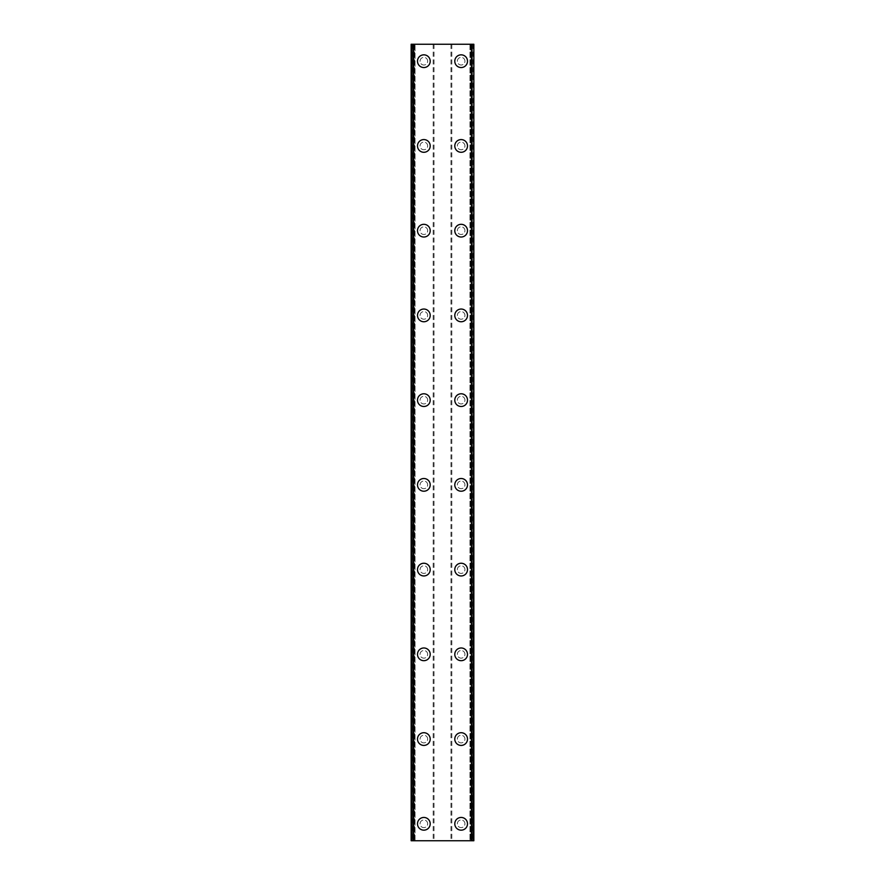 <?xml version="1.0" encoding="UTF-8"?>
<svg xmlns="http://www.w3.org/2000/svg" width="885" height="885" viewBox="0 0 885 885"><rect width="100%" height="100%" fill="white"/><g stroke="black" fill="none" stroke-linecap="round" stroke-linejoin="round"><path stroke-width="0.66" stroke-dasharray="4.42 3.32" d="M427.676 823.802A3.817 3.817 0 0 0 423.86 819.986A3.817 3.817 0 0 0 420.043 823.802A3.817 3.817 0 0 0 423.86 827.619A3.817 3.817 0 0 0 427.676 823.802A3.817 3.817 0 0 0 423.86 819.986A3.817 3.817 0 0 0 420.043 823.802A3.817 3.817 0 0 0 423.86 827.619A3.817 3.817 0 0 0 427.676 823.802M417.499 823.802A6.35 6.35 0 0 1 423.86 817.452A6.35 6.35 0 0 1 430.21 823.802A6.35 6.35 0 0 0 423.86 817.452A6.35 6.35 0 0 0 417.499 823.802A6.35 6.35 0 0 0 423.86 830.163A6.35 6.35 0 0 0 430.21 823.802A6.35 6.35 0 0 0 423.86 817.452A6.35 6.35 0 0 0 417.499 823.802A6.35 6.35 0 0 0 423.86 830.163A6.35 6.35 0 0 0 430.21 823.802A6.35 6.35 0 0 1 423.86 830.163A6.35 6.35 0 0 1 417.499 823.802M427.676 739.075A3.817 3.817 0 0 0 423.86 735.258A3.817 3.817 0 0 0 420.043 739.075A3.817 3.817 0 0 0 423.86 742.88A3.817 3.817 0 0 0 427.676 739.075A3.817 3.817 0 0 0 423.86 735.258A3.817 3.817 0 0 0 420.043 739.075A3.817 3.817 0 0 0 423.86 742.88A3.817 3.817 0 0 0 427.676 739.075M417.499 739.075A6.35 6.35 0 0 1 423.86 732.714A6.35 6.35 0 0 1 430.21 739.075A6.35 6.35 0 0 0 423.86 732.714A6.35 6.35 0 0 0 417.499 739.075A6.35 6.35 0 0 0 423.86 745.424A6.35 6.35 0 0 0 430.21 739.075A6.35 6.35 0 0 0 423.86 732.714A6.35 6.35 0 0 0 417.499 739.075A6.35 6.35 0 0 0 423.86 745.424A6.35 6.35 0 0 0 430.21 739.075A6.35 6.35 0 0 1 423.86 745.424A6.35 6.35 0 0 1 417.499 739.075M427.676 654.336A3.817 3.817 0 0 0 423.86 650.519A3.817 3.817 0 0 0 420.043 654.336A3.817 3.817 0 0 0 423.86 658.152A3.817 3.817 0 0 0 427.676 654.336A3.817 3.817 0 0 0 423.86 650.519A3.817 3.817 0 0 0 420.043 654.336A3.817 3.817 0 0 0 423.86 658.152A3.817 3.817 0 0 0 427.676 654.336M417.499 654.336A6.35 6.35 0 0 1 423.86 647.975A6.35 6.35 0 0 1 430.21 654.336A6.35 6.35 0 0 0 423.86 647.975A6.35 6.35 0 0 0 417.499 654.336A6.35 6.35 0 0 0 423.86 660.686A6.35 6.35 0 0 0 430.21 654.336A6.35 6.35 0 0 0 423.86 647.975A6.35 6.35 0 0 0 417.499 654.336A6.35 6.35 0 0 0 423.86 660.686A6.35 6.35 0 0 0 430.21 654.336A6.35 6.35 0 0 1 423.86 660.686A6.35 6.35 0 0 1 417.499 654.336M427.676 569.597A3.817 3.817 0 0 0 423.86 565.792A3.817 3.817 0 0 0 420.043 569.597A3.817 3.817 0 0 0 423.86 573.414A3.817 3.817 0 0 0 427.676 569.597A3.817 3.817 0 0 0 423.86 565.792A3.817 3.817 0 0 0 420.043 569.597A3.817 3.817 0 0 0 423.86 573.414A3.817 3.817 0 0 0 427.676 569.597M417.499 569.597A6.35 6.35 0 0 1 423.86 563.247A6.35 6.35 0 0 1 430.21 569.597A6.35 6.35 0 0 0 423.86 563.247A6.35 6.35 0 0 0 417.499 569.597A6.35 6.35 0 0 0 423.86 575.958A6.35 6.35 0 0 0 430.21 569.597A6.35 6.35 0 0 0 423.86 563.247A6.35 6.35 0 0 0 417.499 569.597A6.35 6.35 0 0 0 423.86 575.958A6.35 6.35 0 0 0 430.21 569.597A6.35 6.35 0 0 1 423.86 575.958A6.35 6.35 0 0 1 417.499 569.597M427.676 484.869A3.817 3.817 0 0 0 423.86 481.053A3.817 3.817 0 0 0 420.043 484.869A3.817 3.817 0 0 0 423.86 488.675A3.817 3.817 0 0 0 427.676 484.869A3.817 3.817 0 0 0 423.86 481.053A3.817 3.817 0 0 0 420.043 484.869A3.817 3.817 0 0 0 423.86 488.675A3.817 3.817 0 0 0 427.676 484.869M417.499 484.869A6.35 6.35 0 0 1 423.86 478.508A6.35 6.35 0 0 1 430.21 484.869A6.35 6.35 0 0 0 423.86 478.508A6.35 6.35 0 0 0 417.499 484.869A6.35 6.35 0 0 0 423.86 491.219A6.35 6.35 0 0 0 430.21 484.869A6.35 6.35 0 0 0 423.86 478.508A6.35 6.35 0 0 0 417.499 484.869A6.35 6.35 0 0 0 423.86 491.219A6.35 6.35 0 0 0 430.21 484.869A6.35 6.35 0 0 1 423.86 491.219A6.35 6.35 0 0 1 417.499 484.869M427.676 400.131A3.817 3.817 0 0 0 423.86 396.325A3.817 3.817 0 0 0 420.043 400.131A3.817 3.817 0 0 0 423.86 403.947A3.817 3.817 0 0 0 427.676 400.131A3.817 3.817 0 0 0 423.86 396.325A3.817 3.817 0 0 0 420.043 400.131A3.817 3.817 0 0 0 423.86 403.947A3.817 3.817 0 0 0 427.676 400.131M417.499 400.131A6.35 6.35 0 0 1 423.86 393.781A6.35 6.35 0 0 1 430.21 400.131A6.35 6.35 0 0 0 423.86 393.781A6.35 6.35 0 0 0 417.499 400.131A6.35 6.35 0 0 0 423.86 406.492A6.35 6.35 0 0 0 430.21 400.131A6.35 6.35 0 0 0 423.86 393.781A6.35 6.35 0 0 0 417.499 400.131A6.35 6.35 0 0 0 423.86 406.492A6.35 6.35 0 0 0 430.21 400.131A6.35 6.35 0 0 1 423.86 406.492A6.35 6.35 0 0 1 417.499 400.131M427.676 315.403A3.817 3.817 0 0 0 423.86 311.586A3.817 3.817 0 0 0 420.043 315.403A3.817 3.817 0 0 0 423.86 319.208A3.817 3.817 0 0 0 427.676 315.403A3.817 3.817 0 0 0 423.86 311.586A3.817 3.817 0 0 0 420.043 315.403A3.817 3.817 0 0 0 423.86 319.208A3.817 3.817 0 0 0 427.676 315.403M417.499 315.403A6.35 6.35 0 0 1 423.86 309.042A6.35 6.35 0 0 1 430.21 315.403A6.35 6.35 0 0 0 423.86 309.042A6.35 6.35 0 0 0 417.499 315.403A6.35 6.35 0 0 0 423.86 321.753A6.35 6.35 0 0 0 430.21 315.403A6.35 6.35 0 0 0 423.86 309.042A6.35 6.35 0 0 0 417.499 315.403A6.35 6.35 0 0 0 423.86 321.753A6.35 6.35 0 0 0 430.21 315.403A6.35 6.35 0 0 1 423.86 321.753A6.35 6.35 0 0 1 417.499 315.403M427.676 230.664A3.817 3.817 0 0 0 423.86 226.848A3.817 3.817 0 0 0 420.043 230.664A3.817 3.817 0 0 0 423.86 234.481A3.817 3.817 0 0 0 427.676 230.664A3.817 3.817 0 0 0 423.86 226.848A3.817 3.817 0 0 0 420.043 230.664A3.817 3.817 0 0 0 423.86 234.481A3.817 3.817 0 0 0 427.676 230.664M417.499 230.664A6.35 6.35 0 0 1 423.86 224.314A6.35 6.35 0 0 1 430.21 230.664A6.35 6.35 0 0 0 423.86 224.314A6.35 6.35 0 0 0 417.499 230.664A6.35 6.35 0 0 0 423.86 237.025A6.35 6.35 0 0 0 430.21 230.664A6.35 6.35 0 0 0 423.86 224.314A6.35 6.35 0 0 0 417.499 230.664A6.35 6.35 0 0 0 423.86 237.025A6.35 6.35 0 0 0 430.21 230.664A6.35 6.35 0 0 1 423.86 237.025A6.35 6.35 0 0 1 417.499 230.664M427.676 145.925A3.817 3.817 0 0 0 423.86 142.12A3.817 3.817 0 0 0 420.043 145.925A3.817 3.817 0 0 0 423.86 149.742A3.817 3.817 0 0 0 427.676 145.925A3.817 3.817 0 0 0 423.86 142.12A3.817 3.817 0 0 0 420.043 145.925A3.817 3.817 0 0 0 423.86 149.742A3.817 3.817 0 0 0 427.676 145.925M417.499 145.925A6.35 6.35 0 0 1 423.86 139.576A6.35 6.35 0 0 1 430.21 145.925A6.35 6.35 0 0 0 423.86 139.576A6.35 6.35 0 0 0 417.499 145.925A6.35 6.35 0 0 0 423.86 152.286A6.35 6.35 0 0 0 430.21 145.925A6.35 6.35 0 0 0 423.86 139.576A6.35 6.35 0 0 0 417.499 145.925A6.35 6.35 0 0 0 423.86 152.286A6.35 6.35 0 0 0 430.21 145.925A6.35 6.35 0 0 1 423.86 152.286A6.35 6.35 0 0 1 417.499 145.925M427.676 61.198A3.817 3.817 0 0 0 423.86 57.381A3.817 3.817 0 0 0 420.043 61.198A3.817 3.817 0 0 0 423.86 65.014A3.817 3.817 0 0 0 427.676 61.198A3.817 3.817 0 0 0 423.86 57.381A3.817 3.817 0 0 0 420.043 61.198A3.817 3.817 0 0 0 423.86 65.014A3.817 3.817 0 0 0 427.676 61.198M417.499 61.198A6.35 6.35 0 0 1 423.86 54.837A6.35 6.35 0 0 1 430.21 61.198A6.35 6.35 0 0 0 423.86 54.837A6.35 6.35 0 0 0 417.499 61.198A6.35 6.35 0 0 0 423.86 67.548A6.35 6.35 0 0 0 430.21 61.198A6.35 6.35 0 0 0 423.86 54.837A6.35 6.35 0 0 0 417.499 61.198A6.35 6.35 0 0 0 423.86 67.548A6.35 6.35 0 0 0 430.21 61.198A6.35 6.35 0 0 1 423.86 67.548A6.35 6.35 0 0 1 417.499 61.198M464.957 823.802A3.817 3.817 0 0 0 461.14 819.986A3.817 3.817 0 0 0 457.324 823.802A3.817 3.817 0 0 0 461.14 827.619A3.817 3.817 0 0 0 464.957 823.802A3.817 3.817 0 0 0 461.14 819.986A3.817 3.817 0 0 0 457.324 823.802A3.817 3.817 0 0 0 461.14 827.619A3.817 3.817 0 0 0 464.957 823.802M454.79 823.802A6.35 6.35 0 0 1 461.14 817.452A6.35 6.35 0 0 1 467.501 823.802A6.35 6.35 0 0 0 461.14 817.452A6.35 6.35 0 0 0 454.79 823.802A6.35 6.35 0 0 0 461.14 830.163A6.35 6.35 0 0 0 467.501 823.802A6.35 6.35 0 0 0 461.14 817.452A6.35 6.35 0 0 0 454.79 823.802A6.35 6.35 0 0 0 461.14 830.163A6.35 6.35 0 0 0 467.501 823.802A6.35 6.35 0 0 1 461.14 830.163A6.35 6.35 0 0 1 454.79 823.802M464.957 739.075A3.817 3.817 0 0 0 461.14 735.258A3.817 3.817 0 0 0 457.324 739.075A3.817 3.817 0 0 0 461.14 742.88A3.817 3.817 0 0 0 464.957 739.075A3.817 3.817 0 0 0 461.14 735.258A3.817 3.817 0 0 0 457.324 739.075A3.817 3.817 0 0 0 461.14 742.88A3.817 3.817 0 0 0 464.957 739.075M454.79 739.075A6.35 6.35 0 0 1 461.14 732.714A6.35 6.35 0 0 1 467.501 739.075A6.35 6.35 0 0 0 461.14 732.714A6.35 6.35 0 0 0 454.79 739.075A6.35 6.35 0 0 0 461.14 745.424A6.35 6.35 0 0 0 467.501 739.075A6.35 6.35 0 0 0 461.14 732.714A6.35 6.35 0 0 0 454.79 739.075A6.35 6.35 0 0 0 461.14 745.424A6.35 6.35 0 0 0 467.501 739.075A6.35 6.35 0 0 1 461.14 745.424A6.35 6.35 0 0 1 454.79 739.075M464.957 654.336A3.817 3.817 0 0 0 461.14 650.519A3.817 3.817 0 0 0 457.324 654.336A3.817 3.817 0 0 0 461.14 658.152A3.817 3.817 0 0 0 464.957 654.336A3.817 3.817 0 0 0 461.14 650.519A3.817 3.817 0 0 0 457.324 654.336A3.817 3.817 0 0 0 461.14 658.152A3.817 3.817 0 0 0 464.957 654.336M454.79 654.336A6.35 6.35 0 0 1 461.14 647.975A6.35 6.35 0 0 1 467.501 654.336A6.35 6.35 0 0 0 461.14 647.975A6.35 6.35 0 0 0 454.79 654.336A6.35 6.35 0 0 0 461.14 660.686A6.35 6.35 0 0 0 467.501 654.336A6.35 6.35 0 0 0 461.14 647.975A6.35 6.35 0 0 0 454.79 654.336A6.35 6.35 0 0 0 461.14 660.686A6.35 6.35 0 0 0 467.501 654.336A6.35 6.35 0 0 1 461.14 660.686A6.35 6.35 0 0 1 454.79 654.336M464.957 569.597A3.817 3.817 0 0 0 461.14 565.792A3.817 3.817 0 0 0 457.324 569.597A3.817 3.817 0 0 0 461.14 573.414A3.817 3.817 0 0 0 464.957 569.597A3.817 3.817 0 0 0 461.14 565.792A3.817 3.817 0 0 0 457.324 569.597A3.817 3.817 0 0 0 461.14 573.414A3.817 3.817 0 0 0 464.957 569.597M454.79 569.597A6.35 6.35 0 0 1 461.14 563.247A6.35 6.35 0 0 1 467.501 569.597A6.35 6.35 0 0 0 461.14 563.247A6.35 6.35 0 0 0 454.79 569.597A6.35 6.35 0 0 0 461.14 575.958A6.35 6.35 0 0 0 467.501 569.597A6.35 6.35 0 0 0 461.14 563.247A6.35 6.35 0 0 0 454.79 569.597A6.35 6.35 0 0 0 461.14 575.958A6.35 6.35 0 0 0 467.501 569.597A6.35 6.35 0 0 1 461.14 575.958A6.35 6.35 0 0 1 454.79 569.597M464.957 484.869A3.817 3.817 0 0 0 461.14 481.053A3.817 3.817 0 0 0 457.324 484.869A3.817 3.817 0 0 0 461.14 488.675A3.817 3.817 0 0 0 464.957 484.869A3.817 3.817 0 0 0 461.14 481.053A3.817 3.817 0 0 0 457.324 484.869A3.817 3.817 0 0 0 461.14 488.675A3.817 3.817 0 0 0 464.957 484.869M454.79 484.869A6.35 6.35 0 0 1 461.14 478.508A6.35 6.35 0 0 1 467.501 484.869A6.35 6.35 0 0 0 461.14 478.508A6.35 6.35 0 0 0 454.79 484.869A6.35 6.35 0 0 0 461.14 491.219A6.35 6.35 0 0 0 467.501 484.869A6.35 6.35 0 0 0 461.14 478.508A6.35 6.35 0 0 0 454.79 484.869A6.35 6.35 0 0 0 461.14 491.219A6.35 6.35 0 0 0 467.501 484.869A6.35 6.35 0 0 1 461.14 491.219A6.35 6.35 0 0 1 454.79 484.869M464.957 400.131A3.817 3.817 0 0 0 461.14 396.325A3.817 3.817 0 0 0 457.324 400.131A3.817 3.817 0 0 0 461.14 403.947A3.817 3.817 0 0 0 464.957 400.131A3.817 3.817 0 0 0 461.14 396.325A3.817 3.817 0 0 0 457.324 400.131A3.817 3.817 0 0 0 461.14 403.947A3.817 3.817 0 0 0 464.957 400.131M454.79 400.131A6.35 6.35 0 0 1 461.14 393.781A6.35 6.35 0 0 1 467.501 400.131A6.35 6.35 0 0 0 461.14 393.781A6.35 6.35 0 0 0 454.79 400.131A6.35 6.35 0 0 0 461.14 406.492A6.35 6.35 0 0 0 467.501 400.131A6.35 6.35 0 0 0 461.14 393.781A6.35 6.35 0 0 0 454.79 400.131A6.35 6.35 0 0 0 461.14 406.492A6.35 6.35 0 0 0 467.501 400.131A6.35 6.35 0 0 1 461.14 406.492A6.35 6.35 0 0 1 454.79 400.131M464.957 315.403A3.817 3.817 0 0 0 461.14 311.586A3.817 3.817 0 0 0 457.324 315.403A3.817 3.817 0 0 0 461.14 319.208A3.817 3.817 0 0 0 464.957 315.403A3.817 3.817 0 0 0 461.14 311.586A3.817 3.817 0 0 0 457.324 315.403A3.817 3.817 0 0 0 461.14 319.208A3.817 3.817 0 0 0 464.957 315.403M454.79 315.403A6.35 6.35 0 0 1 461.14 309.042A6.35 6.35 0 0 1 467.501 315.403A6.35 6.35 0 0 0 461.14 309.042A6.35 6.35 0 0 0 454.79 315.403A6.35 6.35 0 0 0 461.14 321.753A6.35 6.35 0 0 0 467.501 315.403A6.35 6.35 0 0 0 461.14 309.042A6.35 6.35 0 0 0 454.79 315.403A6.35 6.35 0 0 0 461.14 321.753A6.35 6.35 0 0 0 467.501 315.403A6.35 6.35 0 0 1 461.14 321.753A6.35 6.35 0 0 1 454.79 315.403M464.957 230.664A3.817 3.817 0 0 0 461.14 226.848A3.817 3.817 0 0 0 457.324 230.664A3.817 3.817 0 0 0 461.14 234.481A3.817 3.817 0 0 0 464.957 230.664A3.817 3.817 0 0 0 461.14 226.848A3.817 3.817 0 0 0 457.324 230.664A3.817 3.817 0 0 0 461.14 234.481A3.817 3.817 0 0 0 464.957 230.664M454.79 230.664A6.35 6.35 0 0 1 461.14 224.314A6.35 6.35 0 0 1 467.501 230.664A6.35 6.35 0 0 0 461.14 224.314A6.35 6.35 0 0 0 454.79 230.664A6.35 6.35 0 0 0 461.14 237.025A6.35 6.35 0 0 0 467.501 230.664A6.35 6.35 0 0 0 461.14 224.314A6.35 6.35 0 0 0 454.79 230.664A6.35 6.35 0 0 0 461.14 237.025A6.35 6.35 0 0 0 467.501 230.664A6.35 6.35 0 0 1 461.14 237.025A6.35 6.35 0 0 1 454.79 230.664M464.957 145.925A3.817 3.817 0 0 0 461.14 142.12A3.817 3.817 0 0 0 457.324 145.925A3.817 3.817 0 0 0 461.14 149.742A3.817 3.817 0 0 0 464.957 145.925A3.817 3.817 0 0 0 461.14 142.12A3.817 3.817 0 0 0 457.324 145.925A3.817 3.817 0 0 0 461.14 149.742A3.817 3.817 0 0 0 464.957 145.925M454.79 145.925A6.35 6.35 0 0 1 461.14 139.576A6.35 6.35 0 0 1 467.501 145.925A6.35 6.35 0 0 0 461.14 139.576A6.35 6.35 0 0 0 454.79 145.925A6.35 6.35 0 0 0 461.14 152.286A6.35 6.35 0 0 0 467.501 145.925A6.35 6.35 0 0 0 461.14 139.576A6.35 6.35 0 0 0 454.79 145.925A6.35 6.35 0 0 0 461.14 152.286A6.35 6.35 0 0 0 467.501 145.925A6.35 6.35 0 0 1 461.14 152.286A6.35 6.35 0 0 1 454.79 145.925M464.957 61.198A3.817 3.817 0 0 0 461.14 57.381A3.817 3.817 0 0 0 457.324 61.198A3.817 3.817 0 0 0 461.14 65.014A3.817 3.817 0 0 0 464.957 61.198A3.817 3.817 0 0 0 461.14 57.381A3.817 3.817 0 0 0 457.324 61.198A3.817 3.817 0 0 0 461.14 65.014A3.817 3.817 0 0 0 464.957 61.198M454.79 61.198A6.35 6.35 0 0 1 461.14 54.837A6.35 6.35 0 0 1 467.501 61.198A6.35 6.35 0 0 0 461.14 54.837A6.35 6.35 0 0 0 454.79 61.198A6.35 6.35 0 0 0 461.14 67.548A6.35 6.35 0 0 0 467.501 61.198A6.35 6.35 0 0 0 461.14 54.837A6.35 6.35 0 0 0 454.79 61.198A6.35 6.35 0 0 0 461.14 67.548A6.35 6.35 0 0 0 467.501 61.198A6.35 6.35 0 0 1 461.14 67.548A6.35 6.35 0 0 1 454.79 61.198M444.989 44.25L443.119 44.261L444.989 44.25M443.119 44.25L445.232 44.261L443.119 44.261M441.361 44.25L439.358 44.25L441.361 44.261M439.358 44.25L441.869 44.25L439.358 44.261M472.999 44.25L472.999 840.75L473.851 840.75L469.957 840.75L473.851 840.75L473.851 44.25L411.149 44.25L411.149 840.75L414.545 840.75L411.514 840.75M411.514 44.25L415.043 44.25L411.149 44.25L411.149 840.75L472.999 840.75M440.011 840.75L441.88 840.739L440.011 840.75M441.88 840.75L439.768 840.739L441.88 840.739M443.562 840.75L444.436 840.75L443.562 840.75M415.043 840.75L415.043 44.25L415.043 840.75M433.174 44.25L433.174 840.75M434.026 44.25L434.026 840.75M412.001 44.25L412.001 840.75M413.107 44.25L413.107 840.75M412.852 44.25L412.852 840.75M472.147 44.25L472.147 840.75M471.893 44.25L471.893 840.75M469.957 44.25L469.957 840.75L469.957 44.25M451.826 44.25L451.826 840.75M450.974 44.25L450.974 840.75M411.392 44.25L411.392 840.75M414.545 44.25L414.545 840.75L414.545 44.25M473.486 44.25L473.486 840.75M470.455 44.25L470.455 840.75L470.455 44.25M473.608 44.25L473.608 840.75"/><path stroke-width="1.33" d="M417.499 823.802A6.35 6.35 0 0 1 423.86 817.452A6.35 6.35 0 0 1 430.21 823.802A6.35 6.35 0 0 1 423.86 830.163A6.35 6.35 0 0 1 417.499 823.802M417.499 739.075A6.35 6.35 0 0 1 423.86 732.714A6.35 6.35 0 0 1 430.21 739.075A6.35 6.35 0 0 1 423.86 745.424A6.35 6.35 0 0 1 417.499 739.075M417.499 654.336A6.35 6.35 0 0 1 423.86 647.975A6.35 6.35 0 0 1 430.21 654.336A6.35 6.35 0 0 1 423.86 660.686A6.35 6.35 0 0 1 417.499 654.336M417.499 569.597A6.35 6.35 0 0 1 423.86 563.247A6.35 6.35 0 0 1 430.21 569.597A6.35 6.35 0 0 1 423.86 575.958A6.35 6.35 0 0 1 417.499 569.597M417.499 484.869A6.35 6.35 0 0 1 423.86 478.508A6.35 6.35 0 0 1 430.21 484.869A6.35 6.35 0 0 1 423.86 491.219A6.35 6.35 0 0 1 417.499 484.869M417.499 400.131A6.35 6.35 0 0 1 423.86 393.781A6.35 6.35 0 0 1 430.21 400.131A6.35 6.35 0 0 1 423.86 406.492A6.35 6.35 0 0 1 417.499 400.131M417.499 315.403A6.35 6.35 0 0 1 423.86 309.042A6.35 6.35 0 0 1 430.21 315.403A6.35 6.35 0 0 1 423.86 321.753A6.35 6.35 0 0 1 417.499 315.403M417.499 230.664A6.35 6.35 0 0 1 423.86 224.314A6.35 6.35 0 0 1 430.21 230.664A6.35 6.35 0 0 1 423.86 237.025A6.35 6.35 0 0 1 417.499 230.664M417.499 145.925A6.35 6.35 0 0 1 423.86 139.576A6.35 6.35 0 0 1 430.21 145.925A6.35 6.35 0 0 1 423.86 152.286A6.35 6.35 0 0 1 417.499 145.925M417.499 61.198A6.35 6.35 0 0 1 423.86 54.837A6.35 6.35 0 0 1 430.21 61.198A6.35 6.35 0 0 1 423.86 67.548A6.35 6.35 0 0 1 417.499 61.198M454.79 823.802A6.35 6.35 0 0 1 461.14 817.452A6.35 6.35 0 0 1 467.501 823.802A6.35 6.35 0 0 1 461.14 830.163A6.35 6.35 0 0 1 454.79 823.802M454.79 739.075A6.35 6.35 0 0 1 461.14 732.714A6.35 6.35 0 0 1 467.501 739.075A6.35 6.35 0 0 1 461.14 745.424A6.35 6.35 0 0 1 454.79 739.075M454.79 654.336A6.35 6.35 0 0 1 461.14 647.975A6.35 6.35 0 0 1 467.501 654.336A6.35 6.35 0 0 1 461.14 660.686A6.35 6.35 0 0 1 454.79 654.336M454.79 569.597A6.35 6.35 0 0 1 461.14 563.247A6.35 6.35 0 0 1 467.501 569.597A6.35 6.35 0 0 1 461.14 575.958A6.35 6.35 0 0 1 454.79 569.597M454.79 484.869A6.35 6.35 0 0 1 461.14 478.508A6.35 6.35 0 0 1 467.501 484.869A6.35 6.35 0 0 1 461.14 491.219A6.35 6.35 0 0 1 454.79 484.869M454.79 400.131A6.35 6.35 0 0 1 461.14 393.781A6.35 6.35 0 0 1 467.501 400.131A6.35 6.35 0 0 1 461.14 406.492A6.35 6.35 0 0 1 454.79 400.131M454.79 315.403A6.35 6.35 0 0 1 461.14 309.042A6.35 6.35 0 0 1 467.501 315.403A6.35 6.35 0 0 1 461.14 321.753A6.35 6.35 0 0 1 454.79 315.403M454.79 230.664A6.35 6.35 0 0 1 461.14 224.314A6.35 6.35 0 0 1 467.501 230.664A6.35 6.35 0 0 1 461.14 237.025A6.35 6.35 0 0 1 454.79 230.664M454.79 145.925A6.35 6.35 0 0 1 461.14 139.576A6.35 6.35 0 0 1 467.501 145.925A6.35 6.35 0 0 1 461.14 152.286A6.35 6.35 0 0 1 454.79 145.925M454.79 61.198A6.35 6.35 0 0 1 461.14 54.837A6.35 6.35 0 0 1 467.501 61.198A6.35 6.35 0 0 1 461.14 67.548A6.35 6.35 0 0 1 454.79 61.198M473.464 44.25L411.149 44.25L411.149 840.75L473.851 840.75L473.851 44.25L473.464 840.75M411.149 44.25L411.149 840.75L411.149 44.25M413.583 44.25L413.583 840.75M471.417 44.25L471.417 840.75M473.851 44.25L473.851 840.75L473.851 44.25M411.536 44.25L411.536 840.75M412.963 44.25L412.963 840.75M413.107 44.25L413.107 840.75M471.893 44.25L471.893 840.75M472.037 44.25L472.037 840.75"/></g></svg>
